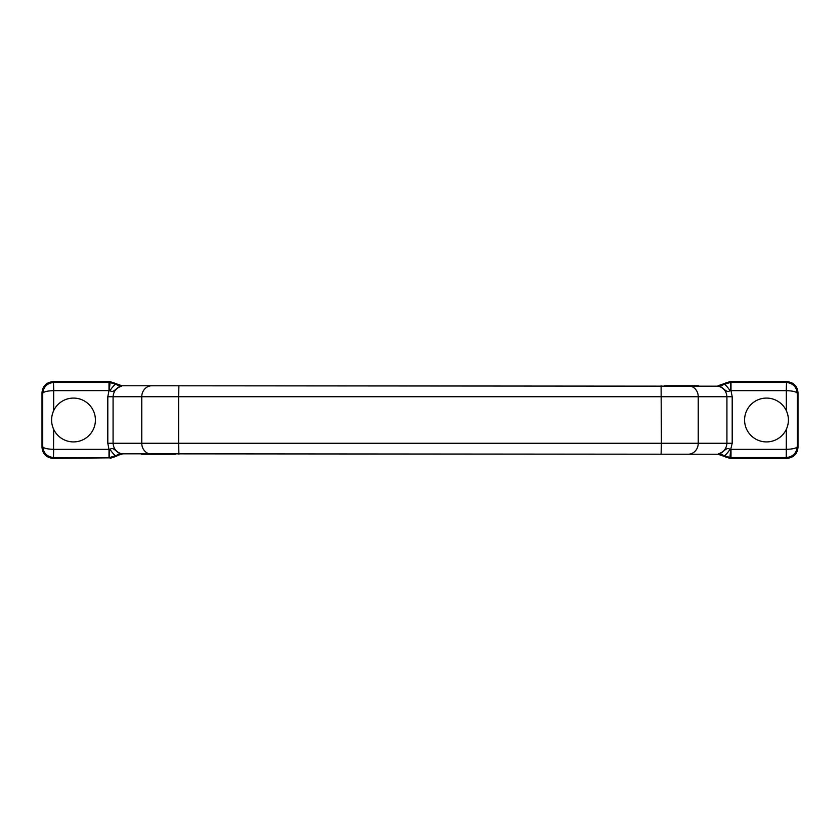 <?xml version="1.0" encoding="UTF-8"?>
<svg xmlns="http://www.w3.org/2000/svg" width="840" height="840" viewBox="0 0 840 840"><rect width="100%" height="100%" fill="white"/><g stroke="black" fill="none" stroke-linecap="round" stroke-linejoin="round"><path stroke-width="1.26" d="M53.466 457.548L53.676 449.337C47.198 449.138 43.544 448.245 42.724 446.67C43.428 453.106 47.009 456.729 53.466 457.548L53.676 429.345C50.894 423.129 50.894 416.903 53.676 410.655L53.676 390.663C47.198 390.863 43.544 391.755 42.724 393.33C43.428 386.894 47.009 383.271 53.466 382.452L53.749 390.663L53.466 382.452M786.534 457.548L786.324 449.337C792.803 449.138 796.457 448.245 797.275 446.67C796.572 453.106 792.992 456.729 786.534 457.548L730.38 457.548L724.006 455.69A8.222 8.18 90 0 0 719.365 454.241L121.601 453.81C116.371 452.204 113.526 448.697 113.075 443.279L113.075 396.721C113.526 391.304 116.371 387.796 121.601 386.19C116.844 386.137 114.02 393.887 109.967 390.611L53.749 390.663M110.072 457.842L52.952 458.346L53.749 457.548L110.072 457.842A10.951 10.951 174.6 0 0 116.456 455.784A8.222 8.211 90 0 1 121.254 454.241L120.635 454.241A8.222 8.18 90 0 0 115.993 455.69L122.01 454.241M175.455 454.241L141.561 454.241M664.545 454.241L698.439 454.241M719.365 454.241L718.4 453.81C723.156 453.863 725.981 446.114 730.034 449.39L730.695 449.474L729.855 458.346L787.049 458.346L786.25 457.548L786.324 429.345C789.106 423.129 789.106 416.903 786.324 410.655L786.324 390.663C792.803 390.863 796.457 391.755 797.275 393.33C796.572 386.894 792.992 383.271 786.534 382.452L786.25 390.663L786.534 382.452M729.855 458.346L717.99 454.241M729.855 381.654L787.049 381.654L786.25 382.452L730.38 382.452L729.855 381.654L717.99 385.76M798 392.606L797.275 393.33L797.275 446.67L798 447.394L798 392.606C797.307 386.001 793.653 382.347 787.049 381.654M798 447.394C797.307 453.999 793.653 457.653 787.049 458.346M730.695 449.474L732.197 443.279L732.197 396.721L731 390.663L786.25 390.663M730.034 449.39A8.222 1.27 -55.2 0 1 724.248 455.647L718.4 453.81C723.629 452.204 726.474 448.697 726.925 443.279L726.925 396.721C726.474 391.304 723.629 387.796 718.4 386.19C723.156 386.137 725.981 393.887 730.034 390.611L731 390.663L731 382.452M724.006 455.69L723.082 456.005M731 457.548L731 449.337L786.25 449.337M664.545 385.76L698.439 385.76M175.455 385.76L141.561 385.76M42 392.606L42.724 393.33L42.724 446.67L42 447.394L42 392.606C42.693 386.001 46.347 382.347 52.952 381.654L53.749 382.452L109.62 382.452L115.993 384.31A8.222 8.18 -90 0 0 120.635 385.76L718.4 386.19L724.248 384.353L723.082 383.995M730.695 390.526L730.38 382.452L724.248 384.353A8.222 1.27 55.2 0 1 730.034 390.611M724.006 384.31A8.222 8.18 -90 0 1 719.365 385.76M42 447.394C42.693 453.999 46.347 457.653 52.952 458.346M109.305 390.526L110.145 381.654L52.952 381.654M110.145 381.654L122.01 385.76M110.145 458.346L116.918 456.005M109.001 382.452L109.001 390.663L107.803 396.721L107.803 443.279L109.001 449.337L53.749 449.337M109.305 449.474L109.62 457.548L121.601 453.81C116.844 453.863 114.02 446.114 109.967 449.39L109.001 449.337L109.001 457.548M109.967 449.39A8.222 1.27 -124.8 0 0 115.752 455.647L115.993 455.69M120.635 385.76L115.752 384.353A8.222 1.27 124.8 0 0 109.967 390.611M115.993 384.31L116.918 383.995M766.5 398.087A21.914 21.914 0 0 1 788.413 420A21.914 21.914 0 0 1 766.5 441.913A21.914 21.914 0 0 1 744.587 420A21.914 21.914 0 0 1 766.5 398.087M73.5 441.913A21.914 21.914 0 0 1 51.587 420A21.914 21.914 0 0 1 73.5 398.087A21.914 21.914 0 0 1 95.414 420A21.914 21.914 0 0 1 73.5 441.913M661.101 385.76L661.405 443.279L178.595 443.279L178.595 396.721L698.229 396.721L698.229 443.279L732.197 443.279M688.107 385.76A10.951 10.122 -90 0 1 698.229 396.721L732.197 396.721M661.101 454.241L661.405 443.279L698.229 443.279A10.951 10.122 90 0 1 688.107 454.241M178.899 385.76L178.595 396.721L141.771 396.721L141.771 443.279L178.595 443.279L178.899 454.241M718.746 454.241A8.222 8.211 90 0 1 723.545 455.784A10.951 10.951 5.4 0 0 729.928 457.842M718.746 385.76A8.222 8.211 -90 0 0 723.545 384.216A10.951 10.951 -5.4 0 1 729.928 382.158M151.893 454.241A10.951 10.122 90 0 1 141.771 443.279L107.803 443.279M151.893 385.76A10.951 10.122 -90 0 0 141.771 396.721L107.803 396.721M121.254 385.76A8.222 8.211 -90 0 1 116.456 384.216A10.951 10.951 -174.6 0 0 110.072 382.158"/></g></svg>

